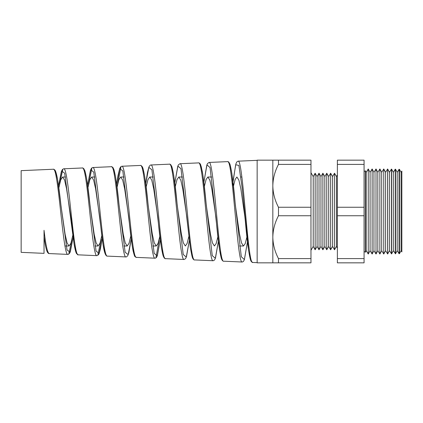 <?xml version="1.0" encoding="UTF-8"?>
<svg xmlns="http://www.w3.org/2000/svg" width="423" height="423" viewBox="0 0 423 423"><rect width="100%" height="100%" fill="white"/><g stroke="black" fill="none" stroke-linecap="round" stroke-linejoin="round"><path stroke-width="0.63" d="M401.078 172.325L401.85 171.066L401.85 251.934L401.078 250.675L401.078 172.325L399.449 169.322L399.449 253.678L399.053 253.689L397.202 250.675L397.202 172.325L395.516 169.216L395.516 253.784L393.332 250.675L393.332 172.325L391.587 169.115L391.587 253.885L389.456 250.675L389.456 172.325L387.653 169.01L387.653 253.99L385.58 250.675L385.58 172.325L383.761 168.973L381.705 172.325L381.705 250.675L379.886 254.027L377.829 250.675L377.829 172.325L376.01 168.973L373.953 172.325L373.953 250.675L372.134 254.027L370.083 250.675L370.083 172.325L368.259 168.973L366.207 172.325L366.207 250.675L365.377 252.203L365.377 170.797A1.935 1.935 0 0 1 364.071 171.299M365.377 252.203A1.935 1.935 0 0 0 364.071 251.701M401.078 250.675L399.449 253.678M399.053 253.689L399.053 169.311L397.202 172.325M397.202 250.675L395.516 253.784M395.241 253.789L395.241 169.211L393.332 172.325M393.332 250.675L391.587 253.885M391.423 253.89L391.423 169.11L389.456 172.325M389.456 250.675L387.653 253.99M387.611 253.99L387.611 169.01L385.58 172.325M385.58 250.675L383.761 254.027L383.761 168.973M381.705 250.675L383.761 254.027M381.705 172.325L379.886 168.973L379.886 254.027M377.829 172.325L379.886 168.973M377.829 250.675L376.01 254.027L376.01 168.973M373.953 250.675L376.01 254.027M373.953 172.325L372.134 168.973L372.134 254.027M370.083 172.325L372.134 168.973M370.083 250.675L368.259 254.027L368.259 168.973M366.207 250.675L368.259 254.027M337.374 174.985L336.454 176.576L336.454 246.424L337.374 248.015M336.454 176.576L334.514 173.224L334.514 249.776L336.454 246.424M334.514 173.224L332.578 176.576L332.578 246.424L334.514 249.776M332.578 176.576L330.643 173.224L330.643 249.776L332.578 246.424M330.643 173.224L328.703 176.576L328.703 246.424L330.643 249.776M328.703 176.576L326.768 173.224L326.768 249.776L328.703 246.424M326.768 173.224L324.827 176.576L324.827 246.424L326.768 249.776M324.827 176.576L322.892 173.224L322.892 249.776L324.827 246.424M322.892 173.224L320.957 176.576L320.957 246.424L322.892 249.776M320.957 176.576L319.016 173.224L319.016 249.776L320.957 246.424M319.016 173.224L317.081 176.576L317.081 246.424L319.016 249.776M317.081 176.576L315.14 173.224L315.14 249.776L317.081 246.424M315.14 173.224L313.205 176.576L313.205 246.424L315.14 249.776M313.205 176.576L310.968 172.706M313.205 246.424L310.968 250.294M399.449 169.322L399.053 169.311M395.516 169.216L395.241 169.211M257.147 160.343L238.096 161.174C242.971 157.911 247.82 265.496 252.631 262.461L257.147 262.657M44.034 245.985L44.034 253.351L21.15 252.351L21.15 170.649L53.367 169.242L54.662 169.808C55.244 170.369 55.989 171.521 57.205 177.475C58.448 184.349 59.691 193.538 60.928 205.044L67.03 249.94L70.065 252.193L73.089 237.557L70.35 251.632L69.811 252.906L68.568 254.265L67.897 254.392C63.085 256.904 58.252 166.503 53.367 169.242M44.034 253.351L44.034 230.292C45.747 245.118 47.45 252.88 49.147 253.573L67.897 254.392M82.422 167.973L63.683 168.793C68.558 166.001 73.406 257.385 78.218 254.842L96.946 255.661C92.14 258.273 87.297 165.129 82.422 167.973L83.712 168.544L84.854 170.707C86.583 176.703 88.285 188.018 89.962 204.658L96.074 251.082L99.119 253.419L102.154 238.271L100.489 248.576L99.22 253.335L98.543 254.704L96.946 255.661M111.476 166.704L92.748 167.524C97.634 164.679 102.477 258.754 107.283 256.111L126.001 256.93C121.19 259.6 116.351 163.812 111.476 166.704L113.057 167.656L114.03 169.877C115.706 176.19 117.361 187.648 118.99 204.251L125.118 252.219L128.174 254.646L131.215 238.984L128.835 252.758L127.883 255.45L126.673 256.798L126.001 256.93M140.526 165.435L121.819 166.255C126.699 163.304 131.542 260.076 136.354 257.38L155.051 258.199C150.244 260.949 145.396 162.406 140.526 165.435L141.192 165.562L142.377 166.863L142.921 168.185C144.65 174.371 146.347 186.257 148.024 203.838L154.168 253.366L157.229 255.867L160.275 239.698L157.356 255.688L156.732 257.073L155.717 258.072L155.051 258.199M169.581 164.166L150.889 164.986C155.775 162.02 160.613 261.44 165.425 258.654L184.105 259.468C179.299 262.323 174.456 161.115 169.581 164.166L170.665 164.568L171.828 166.567C173.599 172.6 175.334 184.84 177.041 203.283L183.212 254.487L186.279 257.099L189.335 240.401L186.48 256.682L185.575 258.638L184.105 259.468M198.63 162.897L179.96 163.712C184.835 160.608 189.684 262.794 194.495 259.923L213.16 260.737C208.343 263.635 203.505 159.746 198.63 162.897C199.466 162.908 200.153 163.564 200.698 164.864L202.384 171.812C203.622 179.474 204.854 189.858 206.08 202.971L212.256 255.624L215.333 258.326L218.4 241.105L215.503 257.993L214.509 260.05L213.16 260.737M227.685 161.628L209.031 162.443C213.906 159.291 218.749 264.121 223.566 261.192L242.21 262.006C237.398 265.015 232.56 158.424 227.685 161.628L228.764 162.035L229.938 164.14C231.693 170.432 233.417 183.228 235.114 202.522L241.306 256.756L244.383 259.553L247.46 241.803L244.415 259.616L243.437 261.451L242.21 262.006M59.733 183.529L62.72 169.745M71.82 239.947L68.891 253.44M88.544 184.608L91.807 168.476M101.123 238.958L97.93 254.709M117.393 185.565L120.888 167.207M159.624 237.303L156.013 257.242M74.131 238.916L66.548 188.727L64.587 180.082L62.62 177.015L65.539 177.015M64.968 245.985L69.044 245.985L70.916 243.204L72.788 235.299M62.62 177.015L60.738 179.844L58.85 187.87M99.685 217.089L95.603 188.753L93.636 180.082L91.669 177.015L94.805 177.015M94.99 245.985L98.115 245.985L99.96 243.283L101.806 235.6M91.669 177.015L89.813 179.759L87.958 187.558M128.756 217.248L124.648 188.737L122.681 180.082L120.719 177.015L124.045 177.015M123.876 245.985L127.191 245.985L129.004 243.368L130.823 235.897M120.719 177.015L118.889 179.68L117.06 187.257M157.821 217.411L153.697 188.748L151.73 180.082L149.763 177.015L153.269 177.015M152.772 245.985L156.267 245.985L158.054 243.437L159.846 236.171M149.763 177.015L147.965 179.601L146.162 186.971M186.892 217.57L182.741 188.743L180.78 180.087L178.813 177.015L182.482 177.015M177.263 205.499L181.409 234.268L183.376 242.924L185.337 245.985L187.103 243.511L188.864 236.441M178.813 177.015L177.036 179.526L175.265 186.696M215.963 217.734L211.791 188.743L209.824 180.076L207.862 177.015L211.685 177.015M206.313 205.34L210.48 234.247L212.446 242.908L214.413 245.985L216.153 243.579L217.893 236.7M207.862 177.015L206.112 179.452L204.362 186.432M240.872 177.015L241.887 177.015M239.534 245.985L243.489 245.985L245.203 243.648L246.916 236.949M245.033 217.893L240.84 188.753L238.873 180.092L236.906 177.015L235.183 179.389L233.459 186.178M235.368 205.176L239.555 234.263L241.522 242.924L243.489 245.985M61.049 206.144L65.11 234.273L67.077 242.918L69.044 245.985M90.104 205.98L94.181 234.242L96.148 242.913L98.115 245.985M119.159 205.821L123.262 234.273L125.224 242.924L127.191 245.985M148.209 205.663L152.328 234.242L154.295 242.913L156.267 245.985M257.147 262.842L257.147 160.158L272.83 160.158L272.83 262.842L257.147 262.842M366.207 172.325L365.377 170.797M364.071 164.41L364.071 262.842L337.374 262.842L337.374 160.158L364.071 160.158L364.071 164.41L337.374 164.41M272.83 160.158L310.968 160.158L310.968 164.41L278.477 164.41C274.887 171.193 273.004 178.337 272.83 185.829C272.983 193.242 274.865 200.38 278.477 207.249L278.477 215.751C274.887 222.535 273.004 229.678 272.83 237.171C272.983 244.584 274.865 251.722 278.477 258.59L278.477 262.842L272.83 262.842M310.968 164.41L310.968 207.249L278.477 207.249M278.477 160.158L278.477 164.41M310.968 207.249L310.968 262.842L278.477 262.842M310.968 258.59L278.477 258.59M310.968 215.751L278.477 215.751M364.071 207.249L337.374 207.249M364.071 215.751L337.374 215.751M364.071 258.59L337.374 258.59M251.754 261.509L250.146 258.638L248.534 250.125L242.099 187.489L238.889 165.441L235.674 164.737L232.449 185.755M222.678 260.24L221.06 257.385L219.442 249.004L210.051 167.55L206.963 164.88L203.87 182.244L206.799 165.197L207.487 163.585L209.031 162.443M193.597 258.971L191.979 256.142L190.361 247.926L180.975 168.682L177.898 166.107L174.81 182.953L177.734 166.408L178.395 164.875L179.96 163.712M164.515 257.702L162.892 254.9L161.274 246.836L151.899 169.803L148.827 167.339L145.745 183.656L147.468 172.415L148.912 166.969L150.112 165.245L150.889 164.981M135.429 256.433L133.811 253.657L132.188 245.758L122.823 170.955L119.762 168.56L116.685 184.37L118.033 175.445L119.693 168.571L120.608 166.895L121.819 166.255M106.347 255.159L104.724 252.415L103.096 244.684L93.747 172.087L90.691 169.792L87.624 185.084L90.453 170.258L91.617 168.068L92.748 167.519M77.266 253.89L75.638 251.177L74.009 243.611L64.671 173.229L61.626 171.019L58.564 185.808L61.34 171.579L62.493 169.385L63.683 168.793M54.371 170.194L56.016 172.669L57.655 179.992L61.176 207.053M83.41 168.925L85.055 171.426L86.694 178.924L90.247 207.053M112.449 167.656L114.088 170.183L115.728 177.85L119.323 207.053M141.488 166.392L143.127 168.946L144.761 176.772L148.399 207.053M170.532 165.123L172.161 167.688L173.79 175.651L177.041 203.283M199.571 163.86L201.205 166.461L202.834 174.609L206.546 207.053M228.61 162.591L230.239 165.213L231.867 173.52L235.622 207.053M245.292 220.674L244.769 215.952M223.566 261.192C223.333 261.419 222.789 260.975 221.922 259.859L221.351 258.458C219.616 252.002 217.898 239.254 216.201 220.219L215.719 215.952M187.114 219.775L186.675 215.952M165.425 258.649L164.23 258.025L163.22 256.037C161.464 249.824 159.73 237.594 158.022 219.347L157.626 215.952M136.354 257.385L134.963 256.507C134.726 256.772 134.102 254.858 133.081 250.77C131.696 243.474 130.31 232.856 128.93 218.924L128.576 215.952M107.283 256.111C103.698 256.074 102.35 239.899 99.839 218.511L99.532 215.952M78.218 254.842L76.595 253.652C76.373 253.303 75.585 252.293 74.21 244.817L70.482 215.952M177.475 207.053L177.052 203.41M252.631 262.461L251.135 261.372L250.522 259.976C248.761 253.615 247.021 240.55 245.303 220.78M238.096 161.174L236.848 161.898L235.902 163.881L232.93 181.541M194.495 259.923C194.157 260.05 193.649 259.674 192.957 258.802L192.285 257.253L190.35 247.889L187.114 219.796M49.147 253.573C48.809 253.747 48.243 253.308 47.439 252.261L46.747 250.649C45.827 247.841 44.923 243.236 44.034 236.843"/></g></svg>
